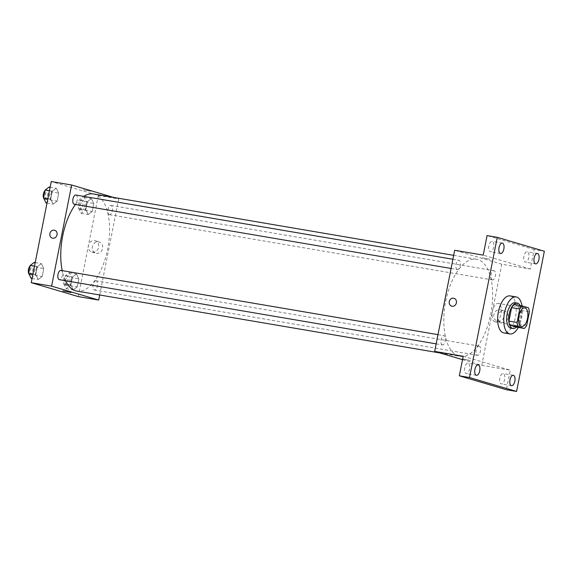 <?xml version="1.0" encoding="UTF-8"?>
<svg xmlns="http://www.w3.org/2000/svg" width="573" height="573" viewBox="0 0 573 573"><rect width="100%" height="100%" fill="white"/><g stroke="black" fill="none" stroke-linecap="round" stroke-linejoin="round"><path stroke-width="0.43" stroke-dasharray="2.87 2.15" d="M494.922 321.854A9.383 4.441 -80.3 0 1 492.415 311.655A9.383 4.441 -80.3 0 1 498.317 303.411A9.383 4.441 -80.3 0 1 501.117 313.402A9.383 4.441 -80.3 0 1 495.165 321.911A9.383 4.441 -80.3 0 1 494.922 321.854M516.173 327.054A12.599 5.959 -80.3 0 0 518.558 323.953L521.229 310.466A12.599 5.959 -80.3 0 0 520.27 306.369L513.988 304.514M516.445 327.104A12.9 6.102 99.7 0 0 520.112 305.559M515.213 302.716A12.9 6.102 -80.3 0 1 519.059 316.461A12.9 6.102 -80.3 0 1 510.88 328.157M521.229 310.466L529.38 311.855M518.558 323.953L526.709 325.342M520.27 306.369L528.421 307.758M521.996 305.875A18.766 8.874 -80.3 0 1 518.321 327.419M510.085 295.897A18.766 8.874 -80.3 0 1 515.686 315.888A18.766 8.874 -80.3 0 1 503.782 332.899M464.732 367.665A5.279 2.5 99.7 0 0 466.25 373.582A5.279 2.5 99.7 0 0 469.545 369.091A5.279 2.5 99.7 0 0 468.026 363.175A5.279 2.5 99.7 0 0 464.732 367.665M499.821 378.044A5.279 2.5 99.7 0 0 501.346 383.96A5.279 2.5 99.7 0 0 504.641 379.469A5.279 2.5 99.7 0 0 503.115 373.553A5.279 2.5 99.7 0 0 499.821 378.044M463.192 356.263L510.271 370.187L506.403 389.726M462.526 359.643L481.743 365.33L501.769 264.203L530.297 269.059L534.165 249.52L544.35 251.261M481.743 365.33L510.271 370.187M501.819 322.441A5.88 5.178 -73.5 0 0 508.007 317.843A5.88 5.178 -73.5 0 0 504.634 311.032A5.88 5.178 -73.5 0 0 498.001 315.207A5.88 5.178 -73.5 0 0 501.296 322.312A5.88 5.178 -73.5 0 0 501.819 322.441M534.165 249.52L487.086 235.596M523.944 256.231A5.279 2.5 99.7 0 0 525.462 262.148A5.279 2.5 99.7 0 0 528.757 257.657A5.279 2.5 99.7 0 0 527.239 251.74A5.279 2.5 99.7 0 0 523.944 256.231M488.848 245.846A5.279 2.5 99.7 0 0 490.373 251.762A5.279 2.5 99.7 0 0 493.661 247.271A5.279 2.5 99.7 0 0 492.143 241.355A5.279 2.5 99.7 0 0 488.848 245.846M530.297 269.059L483.218 255.128M458.658 356.069A49.264 23.3 -80.3 0 1 445.486 302.515A49.264 23.3 -80.3 0 1 476.492 259.232A49.264 23.3 -80.3 0 1 491.19 311.712A49.264 23.3 -80.3 0 1 459.947 356.363A49.264 23.3 -80.3 0 1 458.658 356.069M501.769 264.203L454.69 250.272M492.322 279.896A4.691 2.22 -80.3 0 1 491.061 274.796A4.691 2.22 -80.3 0 1 494.019 270.671A4.691 2.22 -80.3 0 1 495.416 275.67A4.691 2.22 -80.3 0 1 492.443 279.925A4.691 2.22 -80.3 0 1 492.322 279.896M442.299 344.896A4.691 2.22 -80.3 0 1 441.045 339.796A4.691 2.22 -80.3 0 1 443.996 335.678A4.691 2.22 -80.3 0 1 445.393 340.677A4.691 2.22 -80.3 0 1 442.42 344.925A4.691 2.22 -80.3 0 1 442.299 344.896M457.225 269.511A4.691 2.22 -80.3 0 1 455.972 264.411A4.691 2.22 -80.3 0 1 458.923 260.292A4.691 2.22 -80.3 0 1 460.32 265.285A4.691 2.22 -80.3 0 1 457.347 269.539A4.691 2.22 -80.3 0 1 457.225 269.511M479.214 346.092A4.691 2.22 99.7 0 0 479.092 346.063A4.691 2.22 99.7 0 0 476.113 350.311A4.691 2.22 99.7 0 0 477.517 355.31A4.691 2.22 99.7 0 0 480.468 351.192A4.691 2.22 99.7 0 0 479.214 346.092M489.944 259.232L482.351 257.829L489.944 259.232M462.791 359.149L470.383 360.546L462.791 359.149M462.662 358.942L470.383 360.553L462.332 358.956M497.844 321.26A5.88 5.178 -73.5 0 0 504.025 316.668A5.88 5.178 -73.5 0 0 500.652 309.857A5.88 5.178 -73.5 0 0 494.019 314.025A5.88 5.178 -73.5 0 0 497.314 321.138A5.88 5.178 -73.5 0 0 497.844 321.26M453.995 298.289L453.995 298.289A4.104 3.61 106.5 0 1 456.352 303.038A4.104 3.61 106.5 0 1 452.033 306.247A4.104 3.61 106.5 0 1 451.667 306.161L451.667 306.161M65.508 280.713A49.264 23.3 -80.3 0 1 62.221 270.635M75.457 204.475A49.264 23.3 -80.3 0 1 83.715 196.367M93.442 193.975A49.264 23.3 -80.3 0 1 108.139 246.454A49.264 23.3 -80.3 0 1 76.889 291.105M96.157 280.827A4.691 2.22 99.7 0 0 96.035 280.799A4.691 2.22 99.7 0 0 93.062 285.053A4.691 2.22 99.7 0 0 94.459 290.053A4.691 2.22 99.7 0 0 97.41 285.927A4.691 2.22 99.7 0 0 96.157 280.827M75.872 195.028A4.691 2.22 -80.3 0 1 77.269 200.027A4.691 2.22 -80.3 0 1 74.297 204.282M60.946 270.413A4.691 2.22 -80.3 0 1 62.342 275.412A4.691 2.22 -80.3 0 1 59.37 279.667M109.264 214.631A4.691 2.22 -80.3 0 1 108.011 209.532A4.691 2.22 -80.3 0 1 110.961 205.413A4.691 2.22 -80.3 0 1 112.365 210.413A4.691 2.22 -80.3 0 1 109.386 214.66A4.691 2.22 -80.3 0 1 109.264 214.631M99.695 294.988L118.718 198.938L113.475 197.391M93.8 203.537L91.379 198.602L87.375 201.639L85.8 209.596L88.221 214.531L92.224 211.494L93.8 203.537L91.379 198.602L87.375 201.639L85.8 209.596L88.221 214.531L92.224 211.494L93.8 203.537L86.666 202.319L84.245 197.391L80.249 200.421L78.673 208.386L81.094 213.314L85.091 210.284L86.666 202.319M43.777 268.536L41.356 263.609L37.36 266.638L35.784 274.603L38.205 279.531L42.201 276.501L43.777 268.536L41.356 263.609L37.36 266.638L35.784 274.603L38.205 279.531L42.201 276.501L43.777 268.536L36.643 267.326L34.222 262.391M78.315 296.599L98.341 195.465L51.262 181.541M58.704 193.151L56.283 188.223L52.286 191.253L50.711 199.211L53.131 204.146L57.128 201.116L58.704 193.151L56.283 188.223L52.286 191.253L50.711 199.211L53.131 204.146L57.128 201.116L58.704 193.151L51.57 191.934L49.149 187.006M78.873 278.922L76.453 273.994L72.449 277.024L70.873 284.982L73.294 289.917L77.298 286.887L78.873 278.922L76.453 273.994L72.449 277.024L70.873 284.982L73.294 289.917L77.298 286.887L78.873 278.922L71.74 277.704L69.319 272.777L65.322 275.806L63.746 283.771L66.167 288.699L70.164 285.669L71.74 277.704M98.341 195.465L118.718 198.938M96.357 253.359A5.88 5.178 -73.5 0 0 102.538 248.768A5.88 5.178 -73.5 0 0 99.165 241.949A5.88 5.178 -73.5 0 0 92.532 246.125A5.88 5.178 -73.5 0 0 95.827 253.237A5.88 5.178 -73.5 0 0 96.357 253.359M90.591 191.196L82.999 189.792L90.591 191.196M62.973 290.919L71.031 292.517M92.375 252.184A5.88 5.178 -73.5 0 0 98.563 247.586A5.88 5.178 -73.5 0 0 95.19 240.775A5.88 5.178 -73.5 0 0 88.557 244.95A5.88 5.178 -73.5 0 0 91.845 252.056A5.88 5.178 -73.5 0 0 92.375 252.184M54.643 230.253L54.643 230.253A4.104 3.61 106.5 0 1 56.999 235.002A4.104 3.61 106.5 0 1 52.68 238.21A4.104 3.61 106.5 0 1 52.315 238.124L52.315 238.124M66.833 285.333A4.691 2.22 -80.3 0 1 65.58 280.233A4.691 2.22 -80.3 0 1 68.531 276.114A4.691 2.22 -80.3 0 1 69.927 281.114A4.691 2.22 -80.3 0 1 66.955 285.361A4.691 2.22 -80.3 0 1 66.833 285.333M69.319 272.777L76.453 273.994M65.322 275.806L72.449 277.024M63.746 283.771L70.873 284.982M66.167 288.699L73.294 289.917M70.164 285.669L77.298 286.887M64.792 284.989A4.691 2.22 -80.3 0 1 63.539 279.889A4.691 2.22 -80.3 0 1 66.489 275.763A4.691 2.22 -80.3 0 1 67.893 280.763A4.691 2.22 -80.3 0 1 64.914 285.017A4.691 2.22 -80.3 0 1 64.792 284.989M81.76 209.947A4.691 2.22 -80.3 0 1 80.507 204.848A4.691 2.22 -80.3 0 1 83.457 200.729A4.691 2.22 -80.3 0 1 84.854 205.721A4.691 2.22 -80.3 0 1 81.882 209.976A4.691 2.22 -80.3 0 1 81.76 209.947M84.245 197.391L91.379 198.602M80.249 200.421L87.375 201.639M78.673 208.386L85.8 209.596M81.094 213.314L88.221 214.531M85.091 210.284L92.224 211.494M79.719 209.603A4.691 2.22 -80.3 0 1 78.465 204.504A4.691 2.22 -80.3 0 1 81.416 200.378A4.691 2.22 -80.3 0 1 82.82 205.378A4.691 2.22 -80.3 0 1 79.84 209.632A4.691 2.22 -80.3 0 1 79.719 209.603M31.071 278.32L35.068 275.284L36.643 267.326M31.737 274.954A4.691 2.22 -80.3 0 1 30.484 269.854A4.691 2.22 -80.3 0 1 33.435 265.729A4.691 2.22 -80.3 0 1 34.838 270.728A4.691 2.22 -80.3 0 1 31.859 274.983A4.691 2.22 -80.3 0 1 31.737 274.954M35.218 262.563L41.356 263.609M34.509 266.151L37.36 266.638M32.933 274.116L35.784 274.603M32.067 278.485L38.205 279.531M35.068 275.284L42.201 276.501M30.14 265.872A4.691 2.22 -80.3 0 1 31.4 265.385A4.691 2.22 -80.3 0 1 32.797 270.384A4.691 2.22 -80.3 0 1 29.825 274.632A4.691 2.22 -80.3 0 1 29.703 274.603A4.691 2.22 -80.3 0 1 28.972 274.044M45.998 202.928L49.994 199.898L51.57 191.934M46.664 199.562A4.691 2.22 -80.3 0 1 45.41 194.462A4.691 2.22 -80.3 0 1 48.361 190.343A4.691 2.22 -80.3 0 1 49.765 195.343A4.691 2.22 -80.3 0 1 46.785 199.59A4.691 2.22 -80.3 0 1 46.664 199.562M50.145 187.178L56.283 188.223M49.436 190.766L52.286 191.253M47.86 198.731L50.711 199.211M46.993 203.1L53.131 204.146M49.994 199.898L57.128 201.116M45.066 190.487A4.691 2.22 -80.3 0 1 46.327 189.992A4.691 2.22 -80.3 0 1 47.724 194.992A4.691 2.22 -80.3 0 1 44.751 199.246A4.691 2.22 -80.3 0 1 44.63 199.218A4.691 2.22 -80.3 0 1 43.899 198.659M524.811 307.923L498.317 303.411M521.652 326.424L495.165 321.911M502.328 243.095L492.143 241.355M500.558 253.502L490.373 251.762M478.211 364.908L468.026 363.175M476.435 375.315L466.25 373.582M513.308 375.294L503.115 373.553M511.531 385.701L501.346 383.96M537.424 253.474L527.239 251.74M535.655 263.881L525.462 262.148M497.314 321.138L501.296 322.312M500.652 309.857L504.634 311.032M439.914 352.954L459.947 356.363M453.687 255.35L476.492 259.232M479.092 346.063L96.035 280.799M477.517 355.31L94.459 290.053M451.087 268.472L457.347 269.539M452.914 259.268L458.923 260.292M436.16 343.857L442.42 344.925M437.987 334.653L443.996 335.678M109.386 214.66L492.443 279.925M110.961 205.413L494.019 270.671M91.845 252.056L95.827 253.237M95.19 240.775L99.165 241.949M64.914 285.017L66.955 285.361M66.489 275.763L68.531 276.114M79.84 209.632L81.882 209.976M81.416 200.378L83.457 200.729M29.825 274.632L31.859 274.983M31.4 265.385L33.435 265.729M44.751 199.246L46.785 199.59M46.327 189.992L48.361 190.343"/><path stroke-width="0.86" d="M521.409 326.366A9.383 4.441 -80.3 0 1 518.902 316.167A9.383 4.441 -80.3 0 1 524.811 307.923A9.383 4.441 -80.3 0 1 527.604 317.915A9.383 4.441 -80.3 0 1 521.652 326.424A9.383 4.441 -80.3 0 1 521.409 326.366M526.709 325.342L529.38 311.855A12.599 5.959 -80.3 0 0 528.421 307.758L522.139 305.903A12.599 5.959 -80.3 0 0 519.754 309.005L517.082 322.492A12.599 5.959 -80.3 0 0 518.042 326.589L524.324 328.444A12.599 5.959 -80.3 0 0 526.709 325.342M519.754 309.005L511.603 307.615L508.931 321.102L517.082 322.492M518.042 326.589L509.891 325.199L516.173 327.054L524.324 328.444M509.891 325.199A12.599 5.959 -80.3 0 1 508.931 321.102M511.603 307.615A12.599 5.959 -80.3 0 1 513.988 304.514L522.139 305.903M520.112 305.559A12.9 6.102 99.7 0 0 517.247 303.067A12.9 6.102 99.7 0 0 509.196 314.04A12.9 6.102 99.7 0 0 512.914 328.501A12.9 6.102 99.7 0 0 516.445 327.104M512.914 328.501L510.88 328.157A12.9 6.102 -80.3 0 1 510.543 328.078A12.9 6.102 -80.3 0 1 507.162 313.696A12.9 6.102 -80.3 0 1 515.213 302.716L517.247 303.067M518.321 327.419A18.766 8.874 -80.3 0 1 509.891 333.937A18.766 8.874 -80.3 0 1 509.404 333.823A18.766 8.874 -80.3 0 1 504.383 313.424A18.766 8.874 -80.3 0 1 516.194 296.936A18.766 8.874 -80.3 0 1 521.996 305.875M509.891 333.937L503.782 332.899A18.766 8.874 -80.3 0 1 503.287 332.784A18.766 8.874 -80.3 0 1 498.274 312.385A18.766 8.874 -80.3 0 1 510.085 295.897L516.194 296.936M538.942 259.39A5.279 2.5 -80.3 0 1 535.655 263.881A5.279 2.5 -80.3 0 1 534.079 258.258A5.279 2.5 -80.3 0 1 537.424 253.474A5.279 2.5 -80.3 0 1 538.942 259.39M514.826 381.21A5.279 2.5 -80.3 0 1 511.531 385.701A5.279 2.5 -80.3 0 1 509.956 380.078A5.279 2.5 -80.3 0 1 513.308 375.294A5.279 2.5 -80.3 0 1 514.826 381.21M479.73 370.824A5.279 2.5 -80.3 0 1 476.435 375.315A5.279 2.5 -80.3 0 1 474.867 369.692A5.279 2.5 -80.3 0 1 478.211 364.908A5.279 2.5 -80.3 0 1 479.73 370.824M503.853 249.011A5.279 2.5 -80.3 0 1 500.558 253.502A5.279 2.5 -80.3 0 1 498.983 247.88A5.279 2.5 -80.3 0 1 502.328 243.095A5.279 2.5 -80.3 0 1 503.853 249.011M497.271 237.329L469.509 377.535L516.588 391.459L544.35 251.261L497.271 237.329L487.086 235.596L483.218 255.128L454.69 250.272L434.671 351.399L463.192 356.263L459.324 375.795L469.509 377.535M452.033 306.247A4.104 3.61 106.5 0 1 451.667 306.161A4.104 3.61 106.5 0 1 449.368 301.197A4.104 3.61 106.5 0 1 453.995 298.289A4.104 3.61 106.5 0 1 456.352 303.038A4.104 3.61 106.5 0 1 452.033 306.247M459.324 375.795L506.403 389.726L516.588 391.459M434.671 351.399L462.526 359.643M451.667 306.161A4.104 3.61 106.5 0 1 449.368 301.197A4.104 3.61 106.5 0 1 453.995 298.289M439.914 352.954L76.889 291.105A49.264 23.3 -80.3 0 1 75.607 290.805A49.264 23.3 -80.3 0 1 65.508 280.713M62.221 270.635A49.264 23.3 -80.3 0 1 75.457 204.475M83.715 196.367A49.264 23.3 -80.3 0 1 93.442 193.975L453.687 255.35M451.087 268.472L74.297 204.282A4.691 2.22 -80.3 0 1 74.175 204.253A4.691 2.22 -80.3 0 1 72.914 199.153A4.691 2.22 -80.3 0 1 75.872 195.028L452.914 259.268M436.16 343.857L59.37 279.667A4.691 2.22 -80.3 0 1 59.241 279.638A4.691 2.22 -80.3 0 1 57.988 274.539A4.691 2.22 -80.3 0 1 60.946 270.413L437.987 334.653M113.475 197.391L71.639 185.007L51.613 286.142L98.692 300.066L99.695 294.988M51.613 286.142L31.236 282.668L51.262 181.541L71.639 185.007M52.68 238.21A4.104 3.61 106.5 0 1 52.315 238.124A4.104 3.61 106.5 0 1 50.016 233.161A4.104 3.61 106.5 0 1 54.643 230.253A4.104 3.61 106.5 0 1 56.992 235.002A4.104 3.61 106.5 0 1 52.68 238.21M31.236 282.668L78.315 296.599L98.692 300.066M71.031 292.509L62.973 290.919M52.315 238.124A4.104 3.61 106.5 0 1 50.016 233.161A4.104 3.61 106.5 0 1 54.643 230.253M35.218 262.563L34.222 262.391L30.226 265.428L28.65 273.385L31.071 278.32L32.067 278.485M30.226 265.428L34.509 266.151M28.65 273.385L32.933 274.116M28.972 274.044A4.691 2.22 -80.3 0 1 28.378 269.904A4.691 2.22 -80.3 0 1 30.14 265.872M50.145 187.178L49.149 187.006L45.152 190.035L43.577 198L45.998 202.928L46.993 203.1M45.152 190.035L49.436 190.766M43.577 198L47.86 198.731M43.899 198.659A4.691 2.22 -80.3 0 1 43.312 194.512A4.691 2.22 -80.3 0 1 45.066 190.487"/></g></svg>
